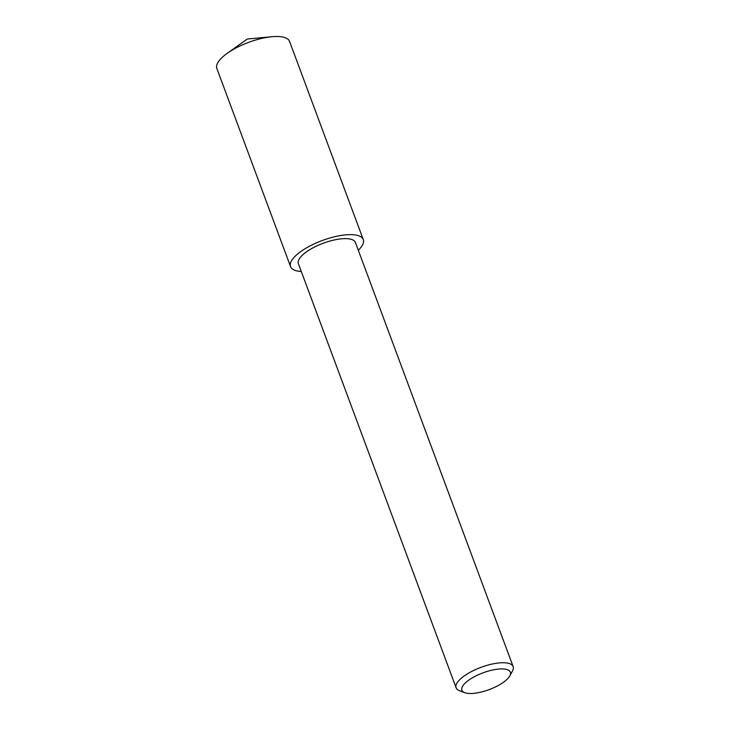 <?xml version="1.0" encoding="UTF-8"?>
<svg xmlns="http://www.w3.org/2000/svg" width="730" height="730" viewBox="0 0 730 730"><rect width="100%" height="100%" fill="white"/><g stroke="black" fill="none" stroke-linecap="round" stroke-linejoin="round"><path stroke-width="1.09" d="M358.311 250.271A38.79 13.396 159.6 0 0 363.266 239.568L289.573 41.418A38.79 13.396 159.6 0 0 275.675 36.5A38.79 13.396 159.6 0 0 271.87 36.728A38.79 13.396 159.6 0 0 227.194 53.345A38.79 13.396 159.6 0 0 216.856 68.465L290.549 266.614A38.79 13.396 159.6 0 0 301.289 271.478M363.266 239.568A38.79 13.396 159.6 0 0 349.369 234.649A38.79 13.396 159.6 0 0 308.708 246.649A38.79 13.396 159.6 0 0 290.549 266.614M501.09 668.917A25.86 8.924 159.6 0 0 470.239 679.155A25.86 8.924 159.6 0 0 464.736 692.67A25.86 8.924 159.6 0 0 471.151 693.5A25.86 8.924 159.6 0 0 509.805 675.907A25.86 8.924 159.6 0 0 501.09 668.917M509.805 675.907L512.487 670.961A30.423 10.503 159.6 0 0 513.144 666.59A30.423 10.503 159.6 0 0 502.24 662.74A30.423 10.503 159.6 0 0 470.357 672.148A30.423 10.503 159.6 0 0 456.122 687.797A30.423 10.503 159.6 0 0 459.462 690.68L464.736 692.67M513.144 666.59L355.419 242.488A30.423 10.503 159.6 0 0 344.514 238.628A30.423 10.503 159.6 0 0 312.632 248.036A30.423 10.503 159.6 0 0 298.397 263.694L456.122 687.797M271.87 36.728L247.297 39.028L227.194 53.345"/></g></svg>
